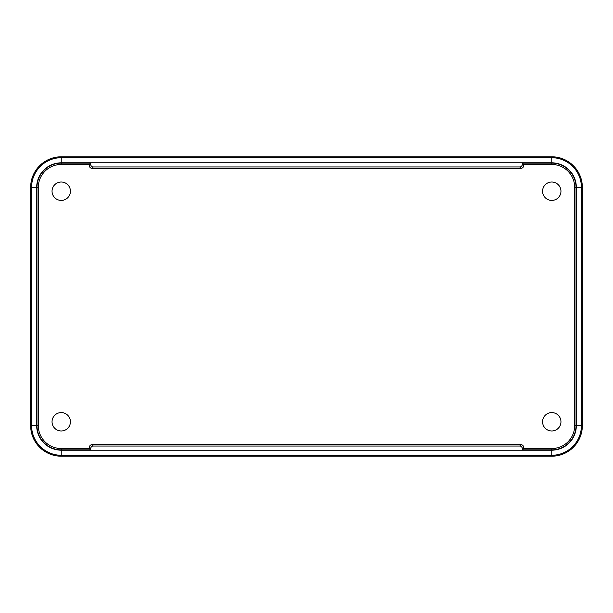 <?xml version="1.0" encoding="UTF-8"?>
<svg xmlns="http://www.w3.org/2000/svg" width="613" height="613" viewBox="0 0 613 613"><rect width="100%" height="100%" fill="white"/><g stroke="black" fill="none" stroke-linecap="round" stroke-linejoin="round"><path stroke-width="0.92" d="M542.566 421.782A9.195 9.195 0 0 1 551.761 412.587A9.195 9.195 0 0 1 560.956 421.782A9.195 9.195 0 0 1 551.761 430.977A9.195 9.195 0 0 1 542.566 421.782M542.566 191.218A9.195 9.195 0 0 1 551.761 182.023A9.195 9.195 0 0 1 560.956 191.218A9.195 9.195 0 0 1 551.761 200.413A9.195 9.195 0 0 1 542.566 191.218M52.044 191.218A9.195 9.195 0 0 1 61.239 182.023A9.195 9.195 0 0 1 70.434 191.218A9.195 9.195 0 0 1 61.239 200.413A9.195 9.195 0 0 1 52.044 191.218M52.044 421.782A9.195 9.195 0 0 1 61.239 412.587A9.195 9.195 0 0 1 70.434 421.782A9.195 9.195 0 0 1 61.239 430.977A9.195 9.195 0 0 1 52.044 421.782M520.514 456.202L61.239 456.202A30.589 30.589 0 0 1 30.65 425.614L30.65 187.386A30.589 30.589 0 0 1 61.239 156.798L551.761 156.798A30.589 30.589 0 0 1 582.35 187.386L582.35 425.614A30.589 30.589 0 0 1 551.761 456.202L520.514 456.202M522.261 164.407A2.575 2.552 45 0 1 519.717 166.951L521.058 168.291A2.575 2.552 45 0 0 523.602 165.748L522.261 164.407L522.261 163.119L551.761 163.119A24.267 24.267 0 0 1 576.028 187.386L576.028 425.614A24.267 24.267 0 0 1 551.761 449.881L522.261 449.881L522.261 448.593L523.602 447.252A2.575 2.552 -45 0 0 521.058 444.709L519.717 446.049A2.575 2.552 -45 0 1 522.261 448.593M521.058 168.291L91.942 168.291L93.283 166.951L519.717 166.951M519.717 446.049L93.283 446.049L91.942 444.709A2.575 2.552 -135 0 0 89.398 447.252L90.739 448.593A2.575 2.552 -135 0 1 93.283 446.049M90.739 448.593L90.739 449.881L61.239 449.881A24.267 24.267 0 0 1 36.972 425.614L36.972 187.386A24.267 24.267 0 0 1 61.239 163.119L90.739 163.119L90.739 164.407L89.398 165.748A2.575 2.552 135 0 0 91.942 168.291M93.283 166.951A2.575 2.552 135 0 1 90.739 164.407M91.942 444.709L521.058 444.709M523.602 447.252L523.602 448.54L522.261 449.881M89.398 165.748L89.398 164.46L90.739 163.119M523.602 448.54L551.761 448.54A22.926 22.926 0 0 0 574.688 425.614L574.688 187.386A22.926 22.926 0 0 0 551.761 164.46L523.602 164.46L523.602 165.748M89.398 164.46L61.239 164.46A22.926 22.926 0 0 0 38.312 187.386L38.312 425.614A22.926 22.926 0 0 0 61.239 448.54L89.398 448.54L89.398 447.252M523.602 164.46L522.261 163.119M89.398 448.54L90.739 449.881M551.761 450.18L61.239 450.18A24.566 24.566 0 0 1 36.673 425.614L36.673 187.386A24.566 24.566 0 0 1 61.239 162.82L551.761 162.82A24.566 24.566 0 0 1 576.327 187.386L576.327 425.614A24.566 24.566 0 0 1 551.761 450.18L551.761 455.267A29.654 29.654 0 0 0 581.415 425.614L576.327 425.614M61.239 450.18L61.239 455.267L551.761 455.267L551.761 456.202M36.673 425.614L31.585 425.614A29.654 29.654 0 0 0 61.239 455.267L61.239 456.202M582.35 425.614L581.415 425.614L581.415 187.386L576.327 187.386M36.673 187.386L31.585 187.386L31.585 425.614L30.65 425.614M582.35 187.386L581.415 187.386A29.654 29.654 0 0 0 551.761 157.733L551.761 162.82M61.239 162.82L61.239 157.733A29.654 29.654 0 0 0 31.585 187.386L30.65 187.386M551.761 156.798L551.761 157.733L61.239 157.733L61.239 156.798M551.761 164.46L551.761 163.119M574.688 187.386L576.028 187.386M574.688 425.614L576.028 425.614M551.761 448.54L551.761 449.881M61.239 448.54L61.239 449.881M38.312 425.614L36.972 425.614M38.312 187.386L36.972 187.386M61.239 164.46L61.239 163.119"/></g></svg>
